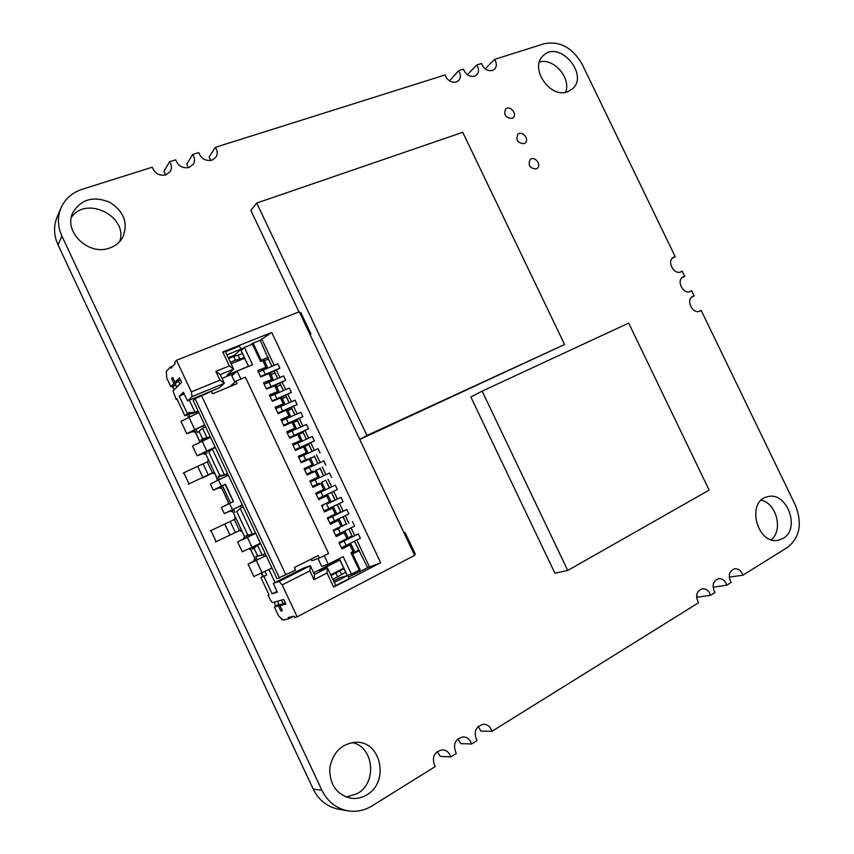 <?xml version="1.0" encoding="UTF-8"?>
<svg xmlns="http://www.w3.org/2000/svg" width="854" height="854" viewBox="0 0 854 854"><rect width="100%" height="100%" fill="white"/><g stroke="black" fill="none" stroke-linecap="round" stroke-linejoin="round"><path stroke-width="1.28" d="M567.536 91.752L572.127 89.126C589.794 75.099 559.103 39.305 543.272 55.649C528.957 67.669 550.051 98.979 567.536 91.752M511.834 118.407L513.126 117.649C517.673 113.902 509.795 104.893 505.632 109.109C503.465 114.735 505.536 117.831 511.834 118.407M523.993 143.675L525.167 143.002C529.843 139.373 522.2 130.182 517.908 134.281C515.592 139.96 517.62 143.088 523.993 143.675M536.173 168.975L537.209 168.387C542.012 164.897 534.636 155.503 530.206 159.474C527.729 165.206 529.715 168.377 536.173 168.975M783.193 538.362C800.935 528.69 786.683 490.901 767.586 496.75C745.788 500.818 756.964 545.557 778.57 540.176L783.193 538.362M109.728 247.991C115.418 245.973 119.699 242.525 122.581 237.647C128.527 223.406 124.214 211.589 109.622 202.195C93.385 195.779 81.13 199.206 72.889 212.507C63.004 231.647 88.827 256.328 109.728 247.991M366.825 794.818C389.339 782.307 381.418 741.827 356.758 742.243C342.059 743.236 333.06 751.787 329.772 767.906C329.42 784.388 336.433 794.498 350.813 798.244C356.438 799.002 361.776 797.86 366.825 794.818M321.905 790.292L61.904 236.088C57.602 226.491 57.282 217.14 60.944 208.045C65.053 198.875 72.12 192.63 82.133 189.3L152.258 167.203C154.755 173.501 159.282 176.063 165.857 174.91L170.352 171.408C172.017 168.27 171.739 165.057 169.53 161.769L175.7 159.826C178.176 166.05 182.639 168.601 189.097 167.48L193.388 164.214C195.128 161.086 194.883 157.841 192.652 154.478L198.715 152.578C201.17 158.748 205.568 161.278 211.909 160.178L216.009 157.136C217.823 154.008 217.61 150.742 215.347 147.326L445.094 74.96C447.379 80.489 451.115 82.849 456.292 82.037L458.715 80.532C460.979 77.725 460.936 74.447 458.598 70.701L463.434 69.185C465.708 74.672 469.39 77.009 474.482 76.209L476.82 74.789C479.083 72.014 479.051 68.747 476.724 65L481.475 63.495C483.727 68.939 487.367 71.266 492.384 70.487L494.626 69.131C496.9 66.388 496.868 63.143 494.541 59.385L544.329 43.693C559.904 40.789 572.5 47.61 582.118 64.178L675.226 256.723L673.539 257.31C666.344 260.865 673.955 275.468 681.076 271.785L682.186 271.113L684.694 276.301L683.157 276.835C675.792 280.272 683.371 295.185 690.555 291.395L691.665 290.702L694.174 295.9L692.797 296.37C685.25 299.701 692.786 314.923 700.045 311.027L701.145 310.322L795.362 505.152C802.514 523.31 799.91 537.39 787.559 547.393L742.873 575.19C741.197 570.664 738.422 568.529 734.536 568.796C729.028 571.23 727.896 575.799 731.141 582.492L726.871 585.139C725.217 580.603 722.42 578.457 718.502 578.702C712.855 581.147 711.67 585.769 714.947 592.559L710.613 595.259C708.959 590.712 706.162 588.555 702.212 588.769C696.416 591.224 695.177 595.9 698.487 602.796L491.979 731.28C490.548 726.85 487.773 724.491 483.652 724.213C475.486 726.466 473.265 731.931 477.002 740.599L471.547 743.994C470.138 739.596 467.394 737.226 463.295 736.874C454.862 739.073 452.524 744.603 456.282 753.484L450.72 756.943C449.353 752.598 446.642 750.218 442.575 749.791C433.843 751.894 431.377 757.509 435.166 766.614L372.034 805.898C364.412 810.521 356.364 812.165 347.866 810.82C336.241 808.503 327.584 801.671 321.905 790.292L313.226 789.085L57.987 244.81C53.759 235.373 53.45 226.182 57.058 217.226L60.944 208.045M565.604 92.275C571.401 78.258 553.787 57.762 539.44 61.958M771.247 539.717C783.396 530.345 776.521 503.401 761.277 500.198M119.624 241.65C128.687 216.767 86.734 195.182 71.362 217.29M346.308 797.102L357.452 793.547C377.607 782.371 373.71 746.631 352.158 742.542M165.623 174.985L163.957 171.344L169.53 161.769M188.392 167.672L186.748 164.096L192.652 154.478M210.735 160.467L209.113 156.976L215.347 147.326M449.492 80.852L458.598 70.701M742.873 575.19L729.241 577.144M726.871 585.139L713.464 587.242L713.026 586.015M710.613 595.259L697.344 597.224L696.618 595.387M491.979 731.28L480.962 731.152L478.187 726.412M471.547 743.994L460.776 743.642L457.915 738.806M450.72 756.943L440.216 756.366L437.28 751.456M347.866 810.82L338.76 809.25C327.317 806.977 318.809 800.251 313.226 789.085M467.351 74.725L476.724 65M485.211 68.896L494.541 59.385M672.151 258.442L675.226 256.723M680.542 271.999L682.186 271.113M681.866 277.806L684.694 276.301M689.701 291.705L691.665 290.702M691.601 297.203L694.174 295.9M698.86 311.422L701.145 310.322M311.091 559.178L311.827 560.736L319.428 558.089L318.243 555.591L294.406 567.547L295.601 570.077L277.048 578.734L193.185 400.451L195.096 398.701L279.429 577.944M232 509.849L232.299 510.478L226.812 512.411L242.355 504.981M228.893 503.7L221.357 487.207L215.827 489.032L221.175 486.3L225.178 484.442L233.27 501.65M228.253 503.999L228.306 502.035L222.104 488.84L219.264 487.751L213.308 490.207L221.346 486.107L218.443 479.927L210.415 484.058L213.308 490.207M200.028 441.828L194.925 430.992L189.268 432.519L204.746 425.036M198.865 412.525L180.973 421.396L186.748 433.672L192.876 431.612L195.737 432.732L199.836 441.913M204.65 424.822L186.748 433.672M210.511 437.28L192.513 445.948L197.135 455.769L203.199 453.559L206.049 454.67L208.227 459.303L207.885 461.63L208.878 460.669L205.259 452.972L199.655 454.616L215.219 447.282M215.133 447.112L197.135 455.769M202.323 478.048L212.379 473.095L215.219 474.183L217.524 480.343M218.026 480.119L214.461 472.529L213.052 472.636L189.001 483.855L183.813 472.806L183.194 473.255M189.001 483.855L188.371 484.293M207.874 461.63L183.813 472.806M228.402 475.315L218.443 479.927M225.178 484.442L221.346 486.107M225.349 484.239L233.484 501.544L221.41 507.447L224.303 513.606L230.196 510.991L233.025 512.058L235.202 516.702L234.54 519.371M242.333 504.927L224.303 513.606M235.928 518.186L241.511 530.088L239.526 530.505L234.327 519.467L235.928 518.186L232.299 510.478M229.267 535.415L239.398 530.569L242.226 531.626L244.415 536.28L243.422 539.152L237.625 541.959L242.269 551.833L252.026 547.254L247.372 537.337L237.625 541.959M210.265 530.921L210.927 530.569L216.137 541.649L215.454 541.98M210.927 530.569L234.327 519.467M239.526 530.505L216.137 541.649M247.372 537.337L255.698 533.344L240.134 540.763L245.151 537.806L241.511 530.088M260.342 543.219L252.026 547.254M266.181 555.623L248.066 564.174L253.798 561.217L254.77 558.324L250.852 549.987L248.93 548.748M201.501 441.166L200.989 440.077L202.569 438.828L210.276 436.789M200.989 440.077L205.771 439.223L207.17 438.123L202.547 428.281L205.654 426.957M205.771 439.223L210.415 437.077M219.489 479.436L218.176 476.628L219.83 475.539L208.771 452.033L212.262 448.958L215.368 447.603M208.771 452.033L212.262 448.958L224.431 474.824L227.516 473.436M207.17 453.218L206.22 451.211M219.83 475.539L224.431 474.824L222.969 475.774L227.602 473.607M218.176 476.628L222.969 475.774M246.838 537.582L246.037 535.885L247.809 535.063L236.729 511.482L240.209 508.376L243.283 506.945M236.729 511.482L240.209 508.376L252.41 534.316L255.463 532.853M234.999 512.411L233.473 509.165M230.537 502.931L222.446 485.712M241.49 507.778L240.561 505.824M226.609 476.148L225.798 474.418M247.809 535.063L252.41 534.316L246.037 535.885M257.3 559.85L255.762 556.584L257.588 555.837L254.044 548.321L257.534 545.194L260.577 543.72M260.555 543.667L255.933 545.877L257.534 545.194L262.189 555.089L265.231 553.595M255.933 545.877L252.24 549.09L251.503 547.51M254.044 548.321L252.24 549.09M257.588 555.837L262.189 555.089L255.762 556.584M264.366 556.434L263.448 554.47M197.487 432.626L202.547 428.281L197.487 432.626L195.801 429.039M189.908 416.506L188.777 414.115L193.559 413.251L198.032 410.753M193.559 413.251L198.203 411.126M188.777 414.115L190.303 412.749L194.915 412.055L189.332 400.184M187.795 413.432L184.838 415.727L187.272 414.702L190.047 412.215L188.19 413.069M176.97 398.978L176.084 399.352L173.02 390.951L181.582 382.336L179.457 377.831L175.006 382.411L172.679 377.479L171.59 378.621L173.906 383.542L170.832 386.691L166.711 377.916L166.306 371.373L170.309 367.006L170.896 368.255L175.198 363.59L174.6 362.331L176.479 360.292L299.231 311.774L414.67 555.346L297.16 616.812L282.151 584.894L309.853 570.867L310.322 565.722L304.141 567.814L273.259 583.378L277.39 592.164L272.106 593.765L277.027 591.384M170.832 386.691L175.326 384.876M173.906 383.542L176.703 382.411M171.59 378.621L172.956 378.076M175.006 382.411L177.803 381.279M297.16 616.812L294.598 617.421L294 616.15L288.129 617.549L288.716 618.798L283.229 620.089L278.617 615.98L274.444 607.119L279.077 604.728M274.444 607.119L282.023 604.205M278.5 606.02L280.838 610.994L282.162 610.311M280.838 610.994L282.3 610.61L279.952 605.625L284.553 603.255M279.952 605.625L285.855 604.034L283.72 599.487L272.522 602.636L270.579 600.405L268.039 594.992L268.903 594.555M268.039 594.992L268.978 594.715L260.876 577.485L263.245 576.301L261.687 573.045M176.084 399.352L176.81 398.637L184.838 415.727M404.091 533.024L405.084 532.522L415.332 554.15L414.35 554.673M404.017 532.875L405.084 532.522M299.818 313.023L300.854 312.607L310.995 334.021L310.119 334.757M309.97 334.437L310.995 334.021M228.242 357.709L234.615 355.147L240.935 349.201L239.483 346.137L225.435 351.752M226.886 354.837L240.935 349.201M282.151 584.894L279.109 581.467L273.259 583.378M279.109 581.467L310.322 565.722L314.464 574.507L314.005 579.685L309.853 570.867M184.186 393.982L179.255 396.256L183.375 392.253L187.464 400.953L219.318 387.791L224.346 383.307L220.236 374.596L233.633 369.131L227.047 375.109L248.471 366.334M187.464 400.953L192.129 396.587L191.339 391.869L219.958 380.126L215.838 371.383L220.236 374.596M219.958 380.126L224.346 383.307L192.129 396.587M260.726 376.817L267.58 374.041M258.484 372.077L277.881 363.825L279.941 368.181L260.555 376.454M265.114 368.821L267.548 367.818L267.238 366.772L257.748 370.519L260.748 376.881L270.238 373.102L273.002 378.941L263.523 382.752L266.533 389.125L275.991 385.282L278.756 391.132L269.309 395.007L272.319 401.38L281.756 397.473L284.521 403.323L275.105 407.262L278.116 413.635L287.51 409.664L290.285 415.524L280.891 419.517L283.902 425.9L293.285 421.865L296.05 427.726L286.688 431.793L289.698 438.177L299.049 434.078L301.825 439.938L292.484 444.069L295.505 450.453L304.825 446.3L307.6 452.161L298.292 456.356L301.302 462.74L310.6 458.523L313.375 464.384M318.019 558.58L321.691 566.362L328.235 564.216L324.21 555.687M234.797 382.133L231.818 375.813L237.113 371.084L252.56 364.754L244.361 347.375L253.446 343.884L261.559 361.071L253.446 343.884M240.892 379.091L237.113 371.084M241.148 350.567L244.361 347.375M252.4 344.151L260.587 361.466L264.142 360.196L267.238 366.761M345.913 539.824L358.306 533.899L339.358 543.315M339.294 543.176L345.934 539.888M342.529 547.222L342.838 547.873L347.877 545.61L348.496 545.3L348.101 544.478M345.624 539.216L345.955 539.92M348.421 545.151L351.133 544.286L342.027 548.951L338.995 542.536L346.884 538.586L344.098 532.682L336.198 536.611L333.167 530.206L341.077 526.299L338.291 520.396L330.37 524.281L327.349 517.876L335.27 514.012L332.484 508.119L324.552 511.962L321.531 505.557L329.473 501.736L326.687 495.843L318.734 499.643L315.713 493.249L323.677 489.459L320.89 483.577L312.916 487.335L309.895 480.941L317.88 477.205L315.094 471.323L307.109 475.037L304.088 468.643L312.084 464.95L309.308 459.068M347.973 538.009L348.261 538.618M350.471 543.283L350.791 543.966M345.336 532.021L348.112 537.903L346.884 538.586M358.306 533.899L360.388 538.298L341.451 547.734M275.009 372.963L270.964 374.65M266.459 388.965L273.344 386.254M265.306 383.724L270.045 380.863L270.974 381.226M273.301 386.157L285.674 380.286L266.309 388.645M270.825 380.916L273.397 380.201M273.259 379.902L270.238 373.102M285.674 380.286L283.613 375.92L264.238 384.257M276.675 386.734L280.646 384.898L276.6 386.574M272.202 401.124L279.119 398.466M271.07 395.914L275.778 393L276.728 393.406M279.023 398.274L291.395 392.392L272.074 400.846M276.547 393.021L279.151 392.37M278.97 391.997L275.991 385.282M291.395 392.392L289.335 388.036L269.992 396.448M282.311 398.647L286.271 396.8L282.247 398.508M277.945 413.293L284.894 410.689M276.835 408.116L281.521 405.148L282.482 405.586M284.756 410.4L297.128 404.518L277.828 413.048M282.268 405.138L284.894 404.54M284.692 404.091L281.756 397.473M297.128 404.518L295.068 400.152L275.757 408.65M291.897 408.703L287.883 410.443M287.947 410.571L291.908 408.724M283.699 425.463L290.413 422.378L290.67 422.922M282.599 420.328L287.264 417.307L288.236 417.777M290.488 422.527L302.86 416.645L283.603 425.249M287.99 417.254L290.403 416.197L290.659 416.72M290.403 416.197L287.51 409.664M302.86 416.645L300.8 412.279L281.521 420.851M297.534 420.627L293.53 422.399M293.584 422.506L297.544 420.648M289.453 437.643L296.167 434.547L296.455 435.156M288.364 432.54L288.108 431.996L293.007 429.466L294 429.968M296.221 434.665L308.604 428.772L289.367 437.472M293.723 429.381L296.135 428.302L296.413 428.9M296.135 428.302L293.285 421.865M288.332 432.466L287.232 432.946M308.604 428.772L306.533 424.406L287.286 433.074M299.22 434.44L303.191 432.572L299.178 434.355M295.206 449.834L301.91 446.717L302.241 447.4M294.139 444.763L293.84 444.133L298.761 441.635L299.38 441.358L299.765 442.169M301.964 446.813L314.336 440.92L295.142 449.695M299.455 441.507L301.857 440.429L302.177 441.091M304.376 445.745L304.654 446.343M301.857 440.429L299.049 434.078M294.022 444.518L292.933 445.009M314.336 440.92L312.276 436.543L293.061 445.286M304.867 446.386L308.828 444.518L304.835 446.311L307.942 453.293M300.971 462.025L307.664 458.886L308.027 459.655M299.914 456.997L299.583 456.282L305.134 453.527L305.54 454.381M307.696 458.961L300.918 461.918M305.188 453.645L307.589 452.556M310.109 457.883L310.429 458.577M299.722 456.58L298.633 457.071M320.079 453.058L318.019 448.692L298.836 457.52M302.284 462.003L301.195 462.516M310.354 458.406L314.475 456.463L310.333 458.352M301.259 462.644L302.348 462.142M306.725 474.226L313.429 471.077L313.824 471.91M305.7 469.23L305.316 468.44L310.269 465.996L310.888 465.708L311.315 466.604M313.45 471.12L306.693 474.162M311.475 481.475L311.069 480.599L319.161 476.628L316.386 470.746L315.094 471.323M310.931 465.793L313.322 464.683L313.706 465.494M315.841 470.02L316.215 470.81M313.322 464.683L312.084 464.95M305.422 468.643L304.334 469.145M325.833 465.216L323.762 460.84L304.611 469.753M307.963 474.034L306.885 474.546M320.122 468.408L315.991 470.33L320.122 468.408M306.917 474.632L308.006 474.119M312.5 486.438L319.182 483.268L319.62 484.175M316.653 477.898L317.09 478.827M319.193 483.289L312.479 486.406M322.417 490.1L324.947 488.862L322.161 482.99L320.89 483.577M319.054 476.82L319.481 477.706M321.584 482.168L322.001 483.054M316.386 470.746L319.161 476.628L317.88 477.205M311.123 480.717L310.034 481.229M331.587 477.375L329.516 472.999L310.397 481.998M313.653 486.075L312.564 486.588M321.659 482.329L325.78 480.375L321.648 482.307M312.585 486.62L313.664 486.118M319.353 498.138L319.802 499.099L326.687 495.843M324.947 495.469L325.406 496.441M317.261 493.729L316.813 492.769L322.406 490.089L322.865 491.061M319.791 499.088L318.713 499.601M324.798 488.968L325.246 489.929M327.328 494.327L327.787 495.288M322.161 482.99L324.947 488.862L323.677 489.459M316.823 492.801L315.745 493.313M316.183 494.242L335.259 485.168L337.341 489.545L318.264 498.651M325.139 510.404L325.555 511.29L330.562 508.941L331.171 508.642L330.733 507.703M328.203 502.344L328.641 503.273L341.024 497.338L328.63 503.262M331.16 508.6L332.484 508.119M325.513 511.183L324.424 511.706M330.573 501.191L331 502.099M333.113 506.561L333.53 507.447M330.733 501.117L327.957 495.235L330.733 501.117L329.473 501.736M341.024 497.338L343.094 501.725L324.061 510.916M322.983 505.824L321.894 506.347M330.936 501.96L335.056 499.996L330.946 501.981M322.961 505.792L321.883 506.315M330.936 522.669L331.309 523.47L336.946 520.855L336.519 519.958M333.999 514.631L334.405 515.485L346.777 509.518L327.765 518.762M327.733 518.698L334.405 515.485M336.914 520.78L338.291 520.396M331.224 523.278L330.146 523.812M336.369 513.457L336.754 514.268M338.889 518.794L339.284 519.616M336.519 513.371L333.743 507.489L336.519 513.371L335.27 514.012M346.777 509.518L348.859 513.905L329.847 523.182M328.673 517.887L327.594 518.399M336.604 513.948L340.714 511.973L336.615 513.98M328.63 517.802L327.552 518.325M336.732 534.946L337.074 535.671L342.721 533.077L342.315 532.213M339.807 526.918L340.17 527.676M333.508 530.932L340.18 527.697M340.148 527.633L333.562 531.028M342.667 532.96L345.037 531.786L344.098 532.682M336.935 535.383L335.868 535.917M342.166 525.733L342.507 526.438M344.674 531.039L345.037 531.786M342.315 525.637L339.54 519.744L342.315 525.637L341.077 526.299M352.542 521.709L354.613 526.096L335.643 535.447M334.373 529.95L333.284 530.462M342.262 525.936L346.382 523.961L342.294 525.989M334.309 529.811L333.231 530.345M340.383 542.674L340.063 542.002L339.273 542.397M348.09 537.849L352.051 535.949L348.069 537.956M359.064 550.574L367.69 567.696L348.517 577.08M267.921 357.773L260.203 340.287L271.732 332.452L380.66 562.711L367.69 567.696M271.049 374.821L275.02 372.984M352.339 553.2L358.733 550.104M264.409 360.783L268.38 358.947M270.099 373.081L279.941 368.181M276.525 370.262L279.931 377.468M282.226 382.325L285.663 389.595M287.937 394.399L291.395 401.732M293.648 406.483L297.139 413.88M299.359 418.577L302.882 426.029M305.081 430.672L308.636 438.187M310.803 442.778L314.379 450.346M316.535 454.894L320.133 462.516M322.257 467.01L325.897 474.696M327.989 479.137L331.651 486.887M333.733 491.274L337.394 499.035M339.497 503.465L343.137 511.172M345.262 515.667L348.88 523.331M351.037 527.879L354.634 535.479M356.812 540.091L369.59 567.131M261.698 338.91L274.198 365.341M333.583 580.998L339.711 577.838L347.759 575.468L334.266 582.449M335.739 585.566L349.233 578.574L347.759 575.468M339.924 560.032L319.204 570.557L327.413 567.921L335.782 585.652L333.636 587.093L327.018 573.045L314.005 579.685M380.66 562.711L333.636 587.093M343.97 568.593L335.878 573.098L337.65 576.856L332.804 579.354M339.753 570.76L341.515 574.496L337.65 576.856M335.878 573.098L331.032 575.585M285.332 602.924L279.194 604.974L277.443 601.248M281.478 600.116L283.24 603.874M280.955 618.072L281.617 619.47L282.343 619.299M276.675 605.966L276.707 605.262L279.034 604.621M345.731 572.319L341.515 574.496M357.121 571.262L357.645 572.351M343.756 568.156L330.679 574.859M359.342 570.109L360.068 571.646M359.545 550.467L352.702 553.947M360.11 569.639L351.88 552.218L360.11 569.639L351.464 574.187L347.268 575.35M328.235 564.216L343.18 556.627L351.464 574.187M354.271 550.915L351.133 544.286L354.271 550.915L350.93 552.698L359.192 570.184M259.552 371.543L264.313 368.725L265.22 369.056M222.019 378.375L234.829 373.123M261.175 360.239L268.263 357.346M215.838 371.383L229.32 365.907L233.633 369.131L225.36 351.581L222.755 352.008L271.732 332.452M179.863 384.054L178.315 380.756L180.333 379.699M176.778 387.161L175.251 383.894L178.315 380.756M230.399 362.267L235.426 360.228L233.676 356.513L242.504 353.684M228.637 358.541L233.676 356.513M235.426 360.228L239.867 359.139L238.117 355.445M239.867 359.139L244.244 357.367M252.549 344.087L252.261 343.468L260.203 340.287M250.862 344.77L252.261 343.468M240.86 349.051L243.849 347.845M231.114 363.783L244.682 358.285M229.32 365.907L222.755 352.008M191.339 391.869L176.479 360.292M288.716 618.798L293.637 616.236M170.309 367.006L173.031 365.928M166.455 373.732L166.509 374.596M171.974 386.232L174.237 389.723M175.582 384.61L173.789 386.424L173.116 385.773M274.529 602.07L275.543 606.553M314.464 574.507L327.413 567.921L327.018 573.045M313.664 572.81L339.711 559.573M260.876 577.485L266.651 575.105L263.245 576.301L261.057 573.354M179.255 396.256L187.229 413.219M263.95 576.407L272.106 593.765M203.839 427.737L202.942 425.836M197.06 413.325L196.377 411.884M266.651 575.105L264.932 571.454M268.957 569.49L275.063 582.471M190.303 412.749L190.047 412.215M202.569 438.828L199.046 431.345M188.424 417.168L187.272 414.702M194.925 430.992L194.328 429.701M205.259 452.972L204.746 451.873M214.461 472.529L208.878 460.669M221.357 487.207L220.972 486.396M266.149 555.57L250.574 562.967L255.538 559.904L250.169 548.481M255.538 559.904L255.848 560.566M272.01 568.006L253.873 576.535L248.066 564.174M342.657 547.499L341.589 548.033M328.587 553.488L245.408 377.222L328.587 553.488L319.428 558.089M245.408 377.222L235.96 381.13L229.769 386.659M235.96 381.13L237.124 383.606L212.582 393.79L211.397 391.281L195.096 398.701M564.579 344.504L366.942 435.487L256.723 203.049L462.74 132.306L564.579 344.504L359.747 439.468M298.953 311.881L250.862 210.426L256.723 203.049M359.737 439.447L366.942 435.487M628.683 323.09L709.13 490.111L567.739 570.451L482.136 391.143L628.683 323.09M567.739 570.451L554.886 573.173L470.853 397.014L482.136 391.143M57.987 244.81L61.904 236.088M219.958 487.324L219.264 487.751M192.652 430.491L193.025 431.291M194.637 429.306L188.841 416.976M193.516 431.078L192.876 431.612M206.679 450.795L202.046 440.931M203.071 452.652L203.369 453.282M203.85 453.068L203.199 453.559M202.974 477.61L197.818 466.626M208.312 474.952L203.145 463.957M212.443 472.913L207.266 461.897M213.052 472.636L212.379 473.095M232.395 509.614L229.491 503.422M230.9 510.607L230.196 510.991M229.972 535.074L224.794 524.057M235.362 532.501L230.174 521.463M240.123 530.217L239.398 530.569M244.159 538.81L243.422 539.152M263.213 369.889L265.284 374.265M248.61 366.377L241.084 350.439M347.493 544.788L347.877 545.61M345.005 539.525L345.336 540.23M344.077 541.041L346.158 545.46M270.045 380.863L270.344 381.492M268.967 382.069L271.038 386.456M275.778 393L276.098 393.673M274.721 394.249L276.803 398.637M281.521 405.148L281.852 405.853M280.486 406.44L282.557 410.838M289.794 422.655L290.04 423.2M287.264 417.307L287.617 418.044M286.25 418.641L288.321 423.04M295.537 434.825L295.826 435.433M293.007 429.466L293.381 430.245M292.015 430.854L294.096 435.252M301.291 446.994L301.611 447.688M298.761 441.635L299.146 442.457M297.79 443.066L299.861 447.464M307.045 459.174L307.408 459.943M304.515 453.816L304.91 454.67M303.565 455.289L305.636 459.687M312.799 471.365L313.194 472.198M310.269 465.996L310.685 466.892M309.34 467.512L311.422 471.92M318.563 483.556L318.99 484.474M316.023 478.187L316.471 479.115M315.115 479.756L317.197 484.154M324.328 495.758L324.787 496.729M321.787 490.388L322.246 491.36M320.901 491.989L322.983 496.398M330.114 508.002L330.562 508.941M327.584 502.643L328.021 503.572M326.687 504.244L328.769 508.653M335.9 520.257L336.327 521.153M333.391 514.93L333.786 515.784M332.484 516.499L334.565 520.919M341.696 532.522L342.102 533.376M339.198 527.228L339.561 527.996M338.269 528.765L340.362 533.184M267.878 357.666L271.946 366.281M274.337 371.319L277.678 378.407M280.037 383.393L283.421 390.556M285.748 395.466L289.164 402.693M291.46 407.55L294.908 414.852M297.171 419.634L300.661 427.011M302.882 431.729L306.405 439.18M308.604 443.834L312.169 451.36M314.336 455.94L317.923 463.541M320.058 468.056L323.687 475.731M325.79 480.183L329.452 487.933M331.523 492.32L335.195 500.081M337.298 504.533L340.938 512.229M343.073 516.745L346.681 524.377M348.848 528.968L352.424 536.525M354.623 541.19L359.086 550.627M339.348 558.569L347.3 575.415M271.647 379.357L268.871 373.497M265.882 367.156L262.765 360.58M277.411 391.559L274.646 385.709M283.186 403.782L280.411 397.911M288.951 415.994L286.186 410.133M294.737 428.228L291.961 422.356M300.512 440.461L297.736 434.579M306.298 452.695L303.522 446.823M353.044 551.62L349.905 544.98M264.313 368.725L264.591 369.323M254.545 560.918L253.798 561.217M262.114 572.831L256.285 560.416M201.427 395.402L285.941 574.945M248.514 366.409L241.02 350.546M290.52 437.109L290.798 437.686M296.274 449.3L296.594 449.962M302.038 461.491L302.391 462.238M307.803 473.703L308.198 474.525M313.578 485.915L314.005 486.823M322.609 505.034L323.047 505.963M328.427 517.353L328.822 518.197M334.245 529.672L334.597 530.43M267.825 357.762L271.86 366.313M274.251 371.362L277.603 378.439M279.952 383.425L283.336 390.588M285.663 395.498L289.079 402.736M291.374 407.582L294.822 414.895M297.085 419.677L300.576 427.053M302.807 431.772L306.33 439.223M308.529 443.877L312.084 451.392M314.251 455.983L317.837 463.583M319.972 468.099L323.602 475.774M325.705 480.226L329.366 487.965M331.448 492.363L335.11 500.124M337.213 504.565L340.853 512.261M342.988 516.787L346.596 524.409M348.763 529L352.339 536.568M354.549 541.233L358.99 550.638M339.262 558.623L347.194 575.425M264.132 360.196L267.238 366.772M310.6 458.523L313.375 464.395M345.336 532.01L348.112 537.903"/></g></svg>
